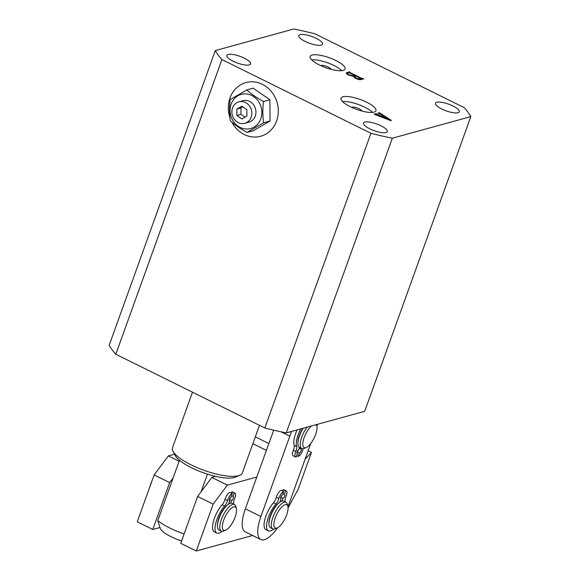 <?xml version="1.0" encoding="UTF-8"?>
<svg xmlns="http://www.w3.org/2000/svg" width="580" height="580" viewBox="0 0 580 580"><rect width="100%" height="100%" fill="white"/><g stroke="black" fill="none" stroke-linecap="round" stroke-linejoin="round"><path stroke-width="0.87" d="M250.56 118.588A11.136 9.903 -105.4 0 0 249.654 106.169A11.136 9.903 -105.4 0 0 238.909 101.834A11.136 9.903 -105.4 0 0 233.167 106.553A11.136 9.903 -105.4 0 0 234.073 118.972A11.136 9.903 -105.4 0 0 244.818 123.308A11.136 9.903 -105.4 0 0 250.56 118.588M244.818 123.308L248.907 122.184A11.136 9.903 -105.4 0 0 254.649 117.465A11.136 9.903 -105.4 0 0 253.743 105.045A11.136 9.903 -105.4 0 0 242.998 100.71L238.909 101.834M232.116 101.87A17.719 15.761 74.6 0 1 253.801 96.693A17.719 15.761 74.6 0 1 259.796 121.024A17.719 15.761 74.6 0 1 238.112 126.201A17.719 15.761 74.6 0 1 232.116 101.87M263.487 101.522C262.573 108.851 262.624 115.935 263.639 122.764L270.055 121.002L269.903 99.76L253.163 88.174L246.746 89.944C251.379 94.076 256.962 97.94 263.487 101.522L269.903 99.76M263.639 122.764L247.051 132.428C240.533 128.847 234.951 124.99 230.318 120.85C229.303 114.05 229.252 106.966 230.166 99.608L246.746 89.944M275.058 124.468A27.84 24.759 -105.4 0 0 272.788 93.416A27.84 24.759 -105.4 0 0 245.935 82.578A27.84 24.759 -105.4 0 0 231.572 94.38A27.84 24.759 -105.4 0 0 229.912 117.537A27.84 24.759 -105.4 0 1 230.021 97.897A27.84 24.759 -105.4 0 1 245.935 82.578L245.935 82.578A27.84 24.759 -105.4 0 1 271.599 91.821A27.84 24.759 -105.4 0 1 276.617 120.944A27.84 24.759 -105.4 0 1 260.703 136.264A27.84 24.759 -105.4 0 0 275.058 124.468M231.899 122.213A27.84 24.759 -105.4 0 0 260.703 136.264A27.84 24.759 -105.4 0 1 231.899 122.213M247.051 132.428L253.467 130.667L270.055 121.002M242.81 106.879L240.932 107.974L240.983 114.347L245.014 117.138M241.911 118.944L246.884 116.043L246.841 109.671L241.817 106.198L236.843 109.098L236.894 115.471L241.911 118.944M240.932 107.974L236.843 109.098M240.983 114.347L236.894 115.471M335.791 60.48A18.56 5.271 19.8 0 0 310.148 56.448A18.56 5.271 19.8 0 0 319.428 64.982A18.56 5.271 19.8 0 0 345.071 69.02A18.56 5.271 19.8 0 0 335.791 60.48M341.765 70.666A18.56 5.271 19.8 0 0 333.986 65.504A18.56 5.271 19.8 0 0 311.649 59.827M331.049 69.325A5.568 1.581 19.8 0 0 328.258 67.084A5.568 1.581 19.8 0 0 320.762 65.62M366.669 102.21A18.56 5.271 19.8 0 0 341.025 98.172A18.56 5.271 19.8 0 0 350.305 106.706A18.56 5.271 19.8 0 0 375.949 110.744A18.56 5.271 19.8 0 0 366.669 102.21M372.643 112.389A18.56 5.271 19.8 0 0 364.863 107.235A18.56 5.271 19.8 0 0 342.526 101.551M361.927 111.048A5.568 1.581 19.8 0 0 359.136 108.808A5.568 1.581 19.8 0 0 351.639 107.343M369.837 128.84A12.622 3.582 -160.2 0 1 363.522 123.032A12.622 3.582 -160.2 0 1 380.959 125.78A12.622 3.582 -160.2 0 1 387.273 131.58A12.622 3.582 -160.2 0 1 369.837 128.84M441.822 109.033A12.622 3.582 -160.2 0 1 435.507 103.233A12.622 3.582 -160.2 0 1 452.944 105.973A12.622 3.582 -160.2 0 1 459.259 111.781A12.622 3.582 -160.2 0 1 441.822 109.033M305.138 41.412A12.622 3.582 -160.2 0 1 298.83 35.605A12.622 3.582 -160.2 0 1 316.267 38.352A12.622 3.582 -160.2 0 1 322.574 44.16A12.622 3.582 -160.2 0 1 305.138 41.412M233.153 61.219A12.622 3.582 -160.2 0 1 226.845 55.412A12.622 3.582 -160.2 0 1 244.281 58.159A12.622 3.582 -160.2 0 1 250.596 63.959A12.622 3.582 -160.2 0 1 233.153 61.219M376.5 113.992L381.372 116.283L383.3 115.746L377.892 113.158L379.443 112.73L391.283 120.335L391.007 120.727L374.767 114.47L374.18 114.18L376.087 113.658L376.674 113.948L376.145 114.651M379.907 113.056L380.241 113.89M464.181 107.633L315.165 33.908A138.279 39.259 -160.2 0 0 293.763 29L215.274 50.59A138.279 39.259 -160.2 0 0 221.915 59.559L370.932 133.284A138.279 39.259 -160.2 0 0 392.341 138.192L470.822 116.602A138.279 39.259 -160.2 0 0 464.181 107.633M346.956 72.565L349.668 71.819L350.189 72.63L361.833 78.394L363.798 78.808L361.231 79.511C360.093 79.931 358.317 79.59 355.91 78.489C354.235 77.633 353.619 76.973 354.046 76.502L348.333 74.972L346.224 73.051L346.956 72.565L346.514 73.783M349.921 72.203L350.015 73.102M392.341 138.192L286.237 432.897L364.726 411.307L470.822 116.602M286.237 432.897A138.279 39.259 -160.2 0 1 264.835 427.989L370.932 133.284M264.835 427.989L115.819 354.264L221.915 59.559M115.819 354.264A138.279 39.259 -160.2 0 1 109.178 345.296L215.274 50.59M377.029 115.014L377.188 114.572M381.212 116.725L381.372 116.283M383.119 116.254L383.3 115.746M379.189 113.441L379.443 112.73M375.767 114.528L376.087 113.658M381.988 116.566L389.774 119.697L383.815 116.058L381.836 116.979M389.513 120.118L389.659 119.697M389.615 120.162L389.774 119.697M349.327 72.768L349.668 71.819M361.449 79.453L361.833 78.394M362.739 79.097L362.921 78.597M363.029 79.018L363.211 78.517M355.301 76.314L355.482 75.806L349.457 72.826L347.659 72.826L346.869 74.102M354.083 77.249L354.503 76.081L355.482 75.806M349.153 75.356L349.341 74.834L354.503 76.081M347.659 72.826C346.796 73.181 347.362 73.856 349.341 74.834M361.209 79.518L361.115 78.59L356.069 76.096L354.735 76.582L354.38 77.568M354.989 76.4C354.402 76.778 354.974 77.394 356.7 78.242L360.89 79.156L361.391 79.018L361.115 78.59M356.512 78.771L356.7 78.242M360.716 79.619L360.89 79.156M223.713 520.166A12.992 4.654 116.3 0 0 225.721 530.142A12.992 4.654 116.3 0 0 235.168 517.019A12.992 4.654 116.3 0 0 236.364 508.631A12.992 4.654 116.3 0 0 230.862 508.624A12.992 4.654 116.3 0 0 223.713 520.166M225.721 530.142L223.641 531.019A14.848 5.321 -63.7 0 1 221.306 531.135A14.848 5.321 -63.7 0 1 221.343 519.622A14.848 5.321 -63.7 0 1 234.472 504.513A14.848 5.321 -63.7 0 1 235.799 506.441L236.364 508.631M149.93 486.598A12.992 4.654 -63.7 0 1 150.72 484.053A12.992 4.654 -63.7 0 1 151.793 481.422M221.306 531.135L218.972 529.982A14.848 5.321 -63.7 0 1 219.015 518.469A14.848 5.321 -63.7 0 1 232.145 503.36L234.472 504.513M181.598 540.937A22.272 6.322 -160.2 0 1 171.071 536.725A22.272 6.322 -160.2 0 1 160.413 528.895L157.774 520.572A33.408 9.483 19.8 0 0 169.78 528.025A33.408 9.483 19.8 0 0 184.135 533.883M239.714 475.296L235.277 477.151A33.408 9.483 -160.2 0 1 207.43 474.121A33.408 9.483 -160.2 0 1 191.48 467.748A33.408 9.483 -160.2 0 1 179.474 460.288A33.408 9.483 -160.2 0 1 175.232 455.532L172.992 451.276A37.12 10.541 19.8 0 0 191.052 464.848A37.12 10.541 19.8 0 0 239.714 475.296A37.12 10.541 19.8 0 0 242.338 472.925L259.47 425.336M157.774 520.572L179.474 460.288M192.495 392.196L172.485 447.774A37.12 10.541 19.8 0 0 172.992 451.276M201.05 491.847L207.43 474.121M288.071 507.812L298.2 489.259L311.46 452.422L308.139 450.776M305.087 459.251L311.46 452.422M173.094 478.022L169.665 482.596L154.135 474.918L137.257 521.797L152.786 529.482L159.834 527.546M154.135 474.918L168.345 455.923L179.126 461.252M174.536 454.212L168.345 455.923M169.665 482.596L152.786 529.482M197.62 496.429L211.831 477.434L227.36 485.119L213.157 504.114L197.62 496.429L180.743 543.315L196.272 551L252.641 535.492M215.695 476.376L211.831 477.434M213.157 504.114L196.272 551M227.36 485.119L256.81 477.021M278.922 510.603A12.992 4.654 116.3 0 0 273.912 523.436A12.992 4.654 116.3 0 0 277.247 527.923A12.992 4.654 116.3 0 0 283.011 522.152A12.992 4.654 116.3 0 0 287.89 506.412A12.992 4.654 116.3 0 0 278.922 510.603M277.247 527.923L275.159 528.8A14.848 5.321 -63.7 0 1 272.832 528.916A14.848 5.321 -63.7 0 1 277.073 509.008A14.848 5.321 -63.7 0 1 285.998 502.302A14.848 5.321 -63.7 0 1 287.325 504.223L287.89 506.412M272.832 528.916L270.498 527.764A14.848 5.321 -63.7 0 1 274.746 507.855A14.848 5.321 -63.7 0 1 283.671 501.149L285.998 502.302M311.38 425.981A12.992 4.654 116.3 0 0 304.754 436.095A12.992 4.654 116.3 0 0 306.182 447.55A12.992 4.654 116.3 0 0 315.056 435.913A12.992 4.654 116.3 0 0 316.825 426.039A12.992 4.654 116.3 0 0 316.114 424.676M306.182 447.55L304.101 448.427A14.848 5.321 -63.7 0 1 301.767 448.543A14.848 5.321 -63.7 0 1 302.463 435.334A14.848 5.321 -63.7 0 1 307.023 427.177M301.767 448.543L299.432 447.39A14.848 5.321 -63.7 0 1 300.135 434.181A14.848 5.321 -63.7 0 1 303.202 428.228M317.492 424.299A29.696 10.636 -63.7 0 1 316.89 426.322M277.508 527.8A29.696 10.636 -63.7 0 1 260.812 539.538L245.275 531.853A29.696 10.636 -63.7 0 1 245.355 508.834L273.68 430.172L268.866 443.533L255.331 436.834M260.812 539.538A29.696 10.636 -63.7 0 1 260.891 516.519L289.826 436.146A29.696 10.636 -63.7 0 1 291.718 431.389M310.793 443.403L287.97 506.804M227.78 504.76A13.732 4.923 116.3 0 0 218.943 517.875A13.732 4.923 116.3 0 0 217.435 525.661M230.623 503.215L231.608 500.518L229.368 499.409M229.484 499.097A2.226 0.797 116.3 0 0 230.782 497.176M231.608 500.518A2.226 0.797 116.3 0 0 233.319 498.263A2.226 0.797 116.3 0 0 233.334 496.509A2.226 0.797 116.3 0 0 233.08 496.495L231.587 495.755M233.08 496.495L234.305 493.138A5.938 2.124 -63.7 0 1 234.98 493.181A5.938 2.124 -63.7 0 1 234.944 497.85A5.938 2.124 -63.7 0 1 234.574 498.757A5.938 2.124 116.3 0 0 233.682 503.708A17.407 6.235 -63.7 0 1 233.827 504.194M234.305 493.138L231.826 491.912A5.938 2.124 -63.7 0 1 232.493 491.956L234.98 493.181M222.06 531.331A17.407 6.235 -63.7 0 1 216.811 533.078A17.407 6.235 -63.7 0 1 216.935 519.39A17.407 6.235 -63.7 0 1 224.605 505.992A5.938 2.124 116.3 0 0 227.23 501.424A5.938 2.124 116.3 0 0 227.519 500.54A5.938 2.124 -63.7 0 1 232.362 493.631L229.876 492.398A5.938 2.124 -63.7 0 0 225.033 499.308A5.938 2.124 116.3 0 1 224.743 500.199A5.938 2.124 116.3 0 1 222.125 504.767A17.407 6.235 -63.7 0 0 214.448 518.158A17.407 6.235 -63.7 0 0 214.332 531.846L216.811 533.078M232.362 493.631L231.137 496.98A2.226 0.797 116.3 0 0 229.549 498.945A2.226 0.797 116.3 0 0 229.412 500.989A2.226 0.797 116.3 0 0 229.665 501.011L229.252 500.801M231.376 493.138L231.826 491.912M229.694 503.527L228.89 503.135M229.665 501.011L228.491 504.223M279.306 502.541A13.732 4.923 116.3 0 0 270.382 515.881A13.732 4.923 116.3 0 0 268.961 523.443M282.039 501.026L283.011 498.3L280.756 497.183M280.872 496.886A2.226 0.797 116.3 0 0 282.134 495.037M283.011 498.3A2.226 0.797 116.3 0 0 284.715 496.016A2.226 0.797 116.3 0 0 284.715 494.298A2.226 0.797 116.3 0 0 284.446 494.283L282.946 493.544M284.446 494.283L285.643 490.941A5.938 2.124 -63.7 0 1 286.361 490.97A5.938 2.124 -63.7 0 1 286.361 495.545A5.938 2.124 -63.7 0 1 286.005 496.451A5.938 2.124 116.3 0 0 285.171 501.345A17.407 6.235 -63.7 0 1 285.36 501.983M285.643 490.941L283.156 489.709A5.938 2.124 -63.7 0 1 283.881 489.738L286.361 490.97M273.586 529.12A17.407 6.235 -63.7 0 1 268.344 530.852A17.407 6.235 -63.7 0 1 268.366 517.454A17.407 6.235 -63.7 0 1 275.971 503.976A5.938 2.124 116.3 0 0 278.567 499.373A5.938 2.124 116.3 0 0 278.849 498.488A5.938 2.124 -63.7 0 1 283.671 491.499L281.191 490.274A5.938 2.124 -63.7 0 0 276.363 497.263A5.938 2.124 116.3 0 1 276.08 498.147A5.938 2.124 116.3 0 1 273.485 502.744A17.407 6.235 -63.7 0 0 265.879 516.222A17.407 6.235 -63.7 0 0 265.865 529.627L268.344 530.852M283.671 491.499L282.474 494.849A2.226 0.797 116.3 0 0 280.901 496.821A2.226 0.797 116.3 0 0 280.771 498.851A2.226 0.797 116.3 0 0 281.039 498.865L280.597 498.648M282.692 491.021L283.156 489.709M281.177 501.33L280.314 500.902M281.039 498.865L279.886 502.091M302.803 428.337A13.732 4.923 116.3 0 0 299.324 435.507A13.732 4.923 116.3 0 0 297.895 443.069M299.613 447.477L298.845 449.616A2.226 0.797 116.3 0 0 297.141 451.907A2.226 0.797 116.3 0 0 297.141 453.625A2.226 0.797 116.3 0 0 297.41 453.632L296.967 453.415M297.41 453.632L296.213 456.982A5.938 2.124 -63.7 0 1 295.495 456.953A5.938 2.124 -63.7 0 1 295.503 452.378A5.938 2.124 -63.7 0 1 295.858 451.472A5.938 2.124 116.3 0 0 296.692 446.571A17.407 6.235 -63.7 0 1 298.091 434.87A17.407 6.235 -63.7 0 1 300.708 428.917M295.495 456.953L293.009 455.721A5.938 2.124 -63.7 0 1 293.016 451.146A5.938 2.124 -63.7 0 1 293.371 450.239A5.938 2.124 116.3 0 0 294.205 445.346A17.407 6.235 -63.7 0 1 295.604 433.637A17.407 6.235 -63.7 0 1 297.134 429.896M303.246 448.695A5.938 2.124 116.3 0 0 303.014 449.427A5.938 2.124 -63.7 0 1 298.185 456.416L299.382 453.074A2.226 0.797 116.3 0 0 300.962 451.102A2.226 0.797 116.3 0 0 301.085 449.065A2.226 0.797 116.3 0 0 300.817 449.058L299.316 448.311M299.382 453.074L297.127 451.958M297.243 451.653A2.226 0.797 116.3 0 0 298.504 449.804M298.185 456.416L296.685 455.677M300.817 449.058L301.114 448.224M266.409 450.37L252.865 443.671M281.126 431.839L289.826 436.146M245.355 508.834L260.891 516.519M224.605 505.992L222.125 504.767M227.519 500.54L225.033 499.308M275.971 503.976L273.485 502.744M278.849 498.488L276.363 497.263M296.692 446.571L294.205 445.346M295.858 451.472L293.371 450.239M379.791 113.136L379.625 113.593M349.769 72.29L349.559 72.877M361.507 78.938L361.304 79.496M316.825 426.039L316.448 424.582"/></g></svg>
